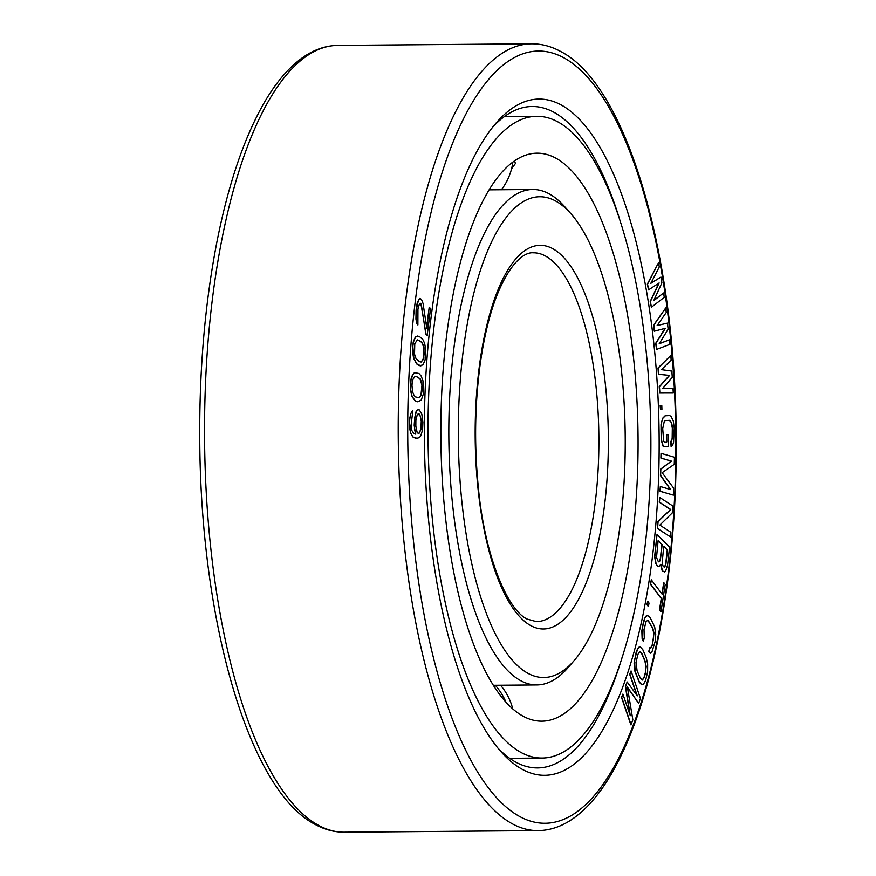 <?xml version="1.0" encoding="UTF-8"?>
<svg xmlns="http://www.w3.org/2000/svg" width="876" height="876" viewBox="0 0 876 876"><rect width="100%" height="100%" fill="white"/><g stroke="black" fill="none" stroke-linecap="round" stroke-linejoin="round"><path stroke-width="1.31" d="M659.803 497.524L659.234 502.178L670.545 509.525L657.854 521.538L657.35 528.502L670.545 536.933L670.885 532.279L659.847 525.107L672.264 512.931L672.768 505.956L659.803 497.524L659.464 502.178L670.775 509.525L658.084 521.538L657.58 528.502L670.545 536.933M561.494 105.12A338.103 117.395 -90.5 0 1 657.515 500.82A338.103 117.395 -90.5 0 1 522.041 769.194A338.103 117.395 -90.5 0 1 500.864 751.564A338.103 117.395 -90.5 0 1 424.378 438.11A338.103 117.395 -90.5 0 1 495.739 123.45A338.103 117.395 -90.5 0 1 561.494 105.12M414.457 429.273L415.782 434.146L413.538 433.116L411.862 430.554L411.041 425.703L412.815 410.811L410.592 413.779L409.42 421.597L410.494 432.821L413.001 437.058L416.943 438.263L419.144 437.682L420.568 436.237L422.571 430.105L422.9 422.199L421.816 414.14L419.297 409.902L417.896 409.76L416.242 411.194L415.388 413.494L414.195 425.276L415.553 434.124M417.896 409.76L416.242 411.194M416.45 372.497L413.91 373.176L411.797 376.33L410.789 379.921L410.406 389.36L411.819 396.324L415.049 400.814L417.797 401.821L421.279 400.014L423.217 394.397L423.688 389.787L422.933 380.688L421.137 375.979L418.958 373.505L415.016 372.727L412.957 374.304L411.019 379.921L410.636 389.36L412.048 396.324L415.279 400.814L417.797 401.821M417.677 336.012L415.344 336.975L413.22 341.99L412.497 351.243L413.669 358.569L416.724 363.967L419.199 365.708L422.966 364.942L425.09 359.926L425.813 350.674L424.652 343.348L422.9 339.68L419.111 336.209L415.574 336.975L413.45 341.99L412.815 346.425L413.899 358.569L416.954 363.967L420.863 365.905M658.807 283.189L650.2 301.475L651.383 307.257L664.271 297.325L663.559 292.978L653.704 300.687L661.895 282.86L660.942 277.068L650.846 283.32L659.278 266.939L658.566 262.603L647.572 284.109L648.525 289.89L659.135 282.97L650.43 301.464L651.383 307.257M663.559 292.978L653.825 300.402M660.942 277.068L650.956 283.112M658.566 262.603L647.342 284.109L648.525 289.89M665.738 307.936L653.616 325.105L654.295 331.183L665.388 328.292L655.905 343.337L656.584 349.415L669.855 344.388L669.341 339.833L659.19 343.775L668.136 329.201L667.457 323.124L657.131 325.543L666.253 312.491L665.738 307.936L653.846 325.105L654.536 331.183M665.114 328.358L655.675 343.337L656.584 349.415M669.341 339.833L659.256 343.666M667.457 323.124L657.175 325.489M670.83 355.426L658.007 367.986L658.413 374.249L669.341 375.432L659.234 386.787L659.639 393.05L673.294 393.017L672.987 388.32L662.716 388.44L672.264 377.359L671.859 371.095L661.49 369.65L671.136 360.124L670.83 355.426L658.237 367.986L658.642 374.249L669.571 375.432L659.464 386.776L659.869 393.05L673.294 393.017M672.987 388.32L662.716 388.44M669.56 415.574L665.114 415.772L662.606 418.279L661.008 424.707L661.194 439.796L662.968 446.059L664.107 446.804L668.552 446.596L668.399 434.693L666.713 434.77L666.811 441.92L664.555 442.03L663.701 441.274L662.694 428.605L664.293 421.389L665.399 420.535L669.625 420.338L671.629 422.626L672.538 428.145L672.396 438.471L671.027 441.712L671.093 446.475L672.483 445.621L673.567 442.391L674.235 428.057L673.294 420.951L670.983 416.297L669.56 415.574L665.344 415.772L662.836 418.279L661.752 421.509L661.008 428.692L661.424 439.796L663.198 446.059L664.337 446.804M668.399 434.693L666.483 434.77L666.57 441.92L664.545 442.019M669.406 420.349L671.399 422.626L672.308 428.145L672.166 438.471L670.797 441.723L671.093 446.475M661.774 405.358L660.143 405.708L660.515 409.661L661.917 409.311L661.774 405.358L660.373 405.708L660.515 409.661M661.26 453.341L661.128 458.082L671.509 461.159L660.811 469.142L660.635 475.46L670.698 489.585L660.318 486.519L660.175 491.25L673.37 495.159L673.578 488.052L662.125 472.712L674.257 464.357L674.454 457.25L661.03 453.341L660.898 458.082L671.279 461.159L660.581 469.142L660.405 475.46L670.403 489.498M660.318 486.519L659.946 491.25L673.37 495.159M657 534.623L654.602 556.665L655.883 563.761L657.942 566.619L659.07 566.652L660.832 564.221L662.464 570.834L664.435 571.918L665.76 570.725L667.589 565.02L669.603 546.996L657 534.623L654.832 556.665L656.113 563.761L656.836 565.305L659.07 566.652M660.624 564.779L662.234 570.834L664.435 571.918M647.43 615.401L645.656 616.31L643.641 620.985L641.845 630.764L642.13 638.735L643.411 641.604L644.287 637.608L644.002 629.625L646.127 621.402L648.043 620.263L652.751 627.961L653.989 633.041L652.39 645.032L650.66 648.382L649.795 647.725L648.93 651.722L650.266 653.255L651.81 652.357L655.128 641.67L655.719 634.344L654.668 626.822L650.025 617.361L647.43 615.401L644.835 618.095L642.568 626.986L641.977 634.312L643.411 641.604M647.824 620.263L652.51 627.961L653.759 633.041L653.463 639.031L652.16 645.032L650.518 648.273M649.795 647.725L648.689 651.733L650.266 653.255M647.78 601.144L646.904 604.615L648.382 606.575L649.028 603.104L647.78 601.144L647.134 604.615L648.382 606.575M663.931 582.715L662.147 594.224L651.328 579.846L650.66 584.161L661.479 598.549L659.705 610.057L660.986 611.777L665.223 584.423L663.701 582.715L661.96 593.972M651.328 579.846L650.43 584.161L661.249 598.549L659.475 610.057L660.986 611.777M640.323 646.926L638.527 647.342L636.326 651.35L634.115 663.351L634.87 671.136L639.141 681.999L641.648 684.758L643.444 684.342L645.634 680.345L647.616 671.826L647.649 663.833L646.159 657.372L642.831 649.696L640.323 646.926L637.629 648.777L634.574 659.858L635.1 671.136L639.37 681.999L641.878 684.758M622.891 694.088L621.5 697.395L630.873 724.846L632.855 719.886L627.391 687.091L638.692 703.351L640.444 698.402L631.07 670.95L629.899 674.257L637.29 695.862L627.172 681.966L625.617 686.379L630.282 715.692L622.891 694.088L621.73 697.395L631.103 724.835M627.468 687.529L638.692 703.351M631.07 670.95L629.669 674.257L636.852 695.259M627.172 681.966L625.387 686.379L629.844 714.433M420.261 303.37L421.597 306.403L425.835 334.15L427.17 335.508L430.543 308.582L429.207 307.224L426.765 328.161L423.064 303.479L421.455 299.329L419.768 298.442L418.345 300.348L416.33 310.005L416.166 319.05L417.874 324.963L417.929 309.118L419.429 303.95L420.403 303.271L420.929 303.819L426.065 334.15L427.4 335.508M429.207 307.224L426.634 327.295M419.768 298.442L417.239 302.8L416.1 310.005L415.936 319.05L416.658 323.124L417.874 324.963M658.084 540.908L661.895 544.653L660.296 558.921L659.08 561.877M663.712 546.438L667.26 549.92L665.661 564.188L664.446 567.144M639.688 651.7L641.582 653.387L644.911 661.073L645.951 666.505L645.437 672.352L644.079 677.268L642.283 679.995M418.126 413.779L420.447 416.407L421.257 421.257L420.94 429.163L418.684 433.664M416.363 376.56L419.933 378.782L421.947 385.188L420.962 395.185L419.155 397.66L417.644 397.759M417.381 339.866L421.017 341.607L422.604 343.534L424.017 347.783L423.776 358.196L421.159 362.04L419.451 361.657L415.936 358.383L414.534 354.134L414.764 343.72L417.381 339.866L420.787 341.607L422.374 343.534L423.787 347.783L424.126 354.528L422.823 360.124L420.973 362.007M492.783 127.031A330.723 114.833 -90.5 0 1 532.148 106.5A330.723 114.833 -90.5 0 1 554.147 112.413A330.723 114.833 -90.5 0 1 619.135 217.598M622.705 655.423A330.723 114.833 -90.5 0 1 537.546 767.923A330.723 114.833 -90.5 0 1 515.548 762.01A330.723 114.833 -90.5 0 1 497.853 748.027M414.195 425.276L414.753 417.37L416.472 411.194M414.687 429.273L414.425 425.276M414.972 438.055L417.173 438.263M413.001 437.058L415.202 438.055M411.6 435.317L413.231 437.058M410.494 432.821L411.829 435.317M409.661 428.769L410.724 432.821M409.41 424.772L409.902 428.758M409.42 421.597L409.639 424.761M409.727 417.655L409.65 421.597M410.592 413.779L409.957 417.655M411.731 411.512L410.822 413.779M412.815 410.811L411.961 411.512M417.305 414.457L419.002 413.844L419.834 414.731L421.487 421.257L421.17 429.163L418.881 433.686L417.206 432.711L415.826 426.218L415.859 420.655L417.305 414.457M415.717 396.992L414.074 395.536L412.53 391.714L411.95 385.09L413.045 379.133L414.852 376.658L416.56 376.549L420.162 378.782L421.717 382.604L422.298 389.229L421.192 395.185L419.385 397.66L415.717 396.992M667.49 549.92L665.891 564.188L664.665 567.155L663.242 566.586L662.157 563.016L663.734 546.23L667.26 549.92M658.413 561.845L656.518 557.486L658.106 540.7L662.125 544.653L660.526 558.921L660.011 560.914L658.413 561.845M645.667 672.341L644.309 677.268L642.447 680.039L640.389 678.298L637.06 670.622L636.075 662.322L637.892 654.416L639.743 651.645L641.812 653.387L645.141 661.062L646.181 666.505L645.437 672.352M574.481 660.175L568.568 667.074A247.733 86.012 -90.5 0 1 536.868 684.933A247.733 86.012 -90.5 0 1 520.388 680.51A247.733 86.012 -90.5 0 1 449.038 414.129A247.733 86.012 -90.5 0 1 532.827 189.49A247.733 86.012 -90.5 0 1 549.296 193.914A247.733 86.012 -90.5 0 1 564.812 206.835L570.845 213.635A240.352 83.45 -90.5 0 1 625.212 436.478A240.352 83.45 -90.5 0 1 574.481 660.175A240.352 83.45 -90.5 0 1 527.735 673.206A240.352 83.45 -90.5 0 1 459.473 391.89A240.352 83.45 -90.5 0 1 555.789 201.108A240.352 83.45 -90.5 0 1 570.845 213.635M514.606 160.921L515.416 163.505L511.551 168.86M556.03 158.26A283.999 98.605 -90.5 0 1 637.827 463.634A283.999 98.605 -90.5 0 1 541.773 721.167A283.999 98.605 -90.5 0 1 522.884 716.086A283.999 98.605 89.5 0 1 441.088 410.713A283.999 98.605 89.5 0 1 537.141 153.18A283.999 98.605 89.5 0 1 556.03 158.26M558.176 122.038A320.89 111.416 -90.5 0 1 650.605 467.072A320.89 111.416 -90.5 0 1 542.069 758.047A320.89 111.416 -90.5 0 1 520.738 752.309A320.89 111.416 89.5 0 1 428.309 407.274A320.89 111.416 89.5 0 1 536.846 116.3A320.89 111.416 89.5 0 1 558.176 122.038M564.286 58.024A386.042 134.039 -90.5 0 1 673.929 509.854A386.042 134.039 -90.5 0 1 519.238 816.279A386.042 134.039 -90.5 0 1 409.596 364.46A386.042 134.039 -90.5 0 1 564.286 58.024M531.633 43.8C541.642 43.756 551.398 46.362 560.925 51.618C626.647 85.355 674.695 251.675 676.217 432.032C676.94 503.306 671.366 569.937 659.508 631.914C648.207 689.85 632.582 736.475 612.653 771.789C600.684 792.824 587.522 808.406 573.167 818.545C561.932 826.418 550.227 830.448 538.05 830.623A393.423 136.601 -90.5 0 1 511.891 823.582A393.423 136.601 -90.5 0 1 398.569 400.551A393.423 136.601 -90.5 0 1 531.633 43.8L337.95 45.377A393.423 136.601 -90.5 0 0 204.885 402.139A393.423 136.601 -90.5 0 0 318.196 825.159A393.423 136.601 -90.5 0 0 344.367 832.2C334.358 832.244 324.602 829.638 315.075 824.382C249.353 790.645 201.305 624.325 199.783 443.968C199.06 372.694 204.634 306.063 216.492 244.086C227.793 186.15 243.418 139.525 263.347 104.211C275.316 83.176 288.478 67.594 302.833 57.455C314.068 49.582 325.773 45.552 337.95 45.377M552.953 248.795A191.789 66.598 -90.5 0 1 607.429 473.27A191.789 66.598 -90.5 0 1 530.571 625.508A191.789 66.598 -90.5 0 1 476.106 401.033A191.789 66.598 -90.5 0 1 552.953 248.795M545.606 256.099A184.42 64.036 -90.5 0 1 598.724 454.392A184.42 64.036 -90.5 0 1 536.353 621.621L527.21 619.102C507.445 610.189 484.362 555.077 478.263 486.618C474.266 445.774 474.803 405.719 479.884 366.475C483.508 339.538 488.939 316.466 496.177 297.271C511.113 259.186 526.334 252.014 533.342 252.803A184.42 64.036 -90.5 0 1 545.606 256.099M495.29 685.273A58.55 54.235 65.1 0 1 506.021 702.311M538.05 830.623L344.367 832.2M532.827 189.49L489.224 189.84M536.868 684.933L493.265 685.295M509.668 758.309L542.069 758.047M504.434 116.563L536.846 116.3M501.422 189.742A58.55 58.55 0 0 0 512.865 162.169M512.756 708.914A58.55 58.55 0 0 0 500.524 685.229"/></g></svg>
